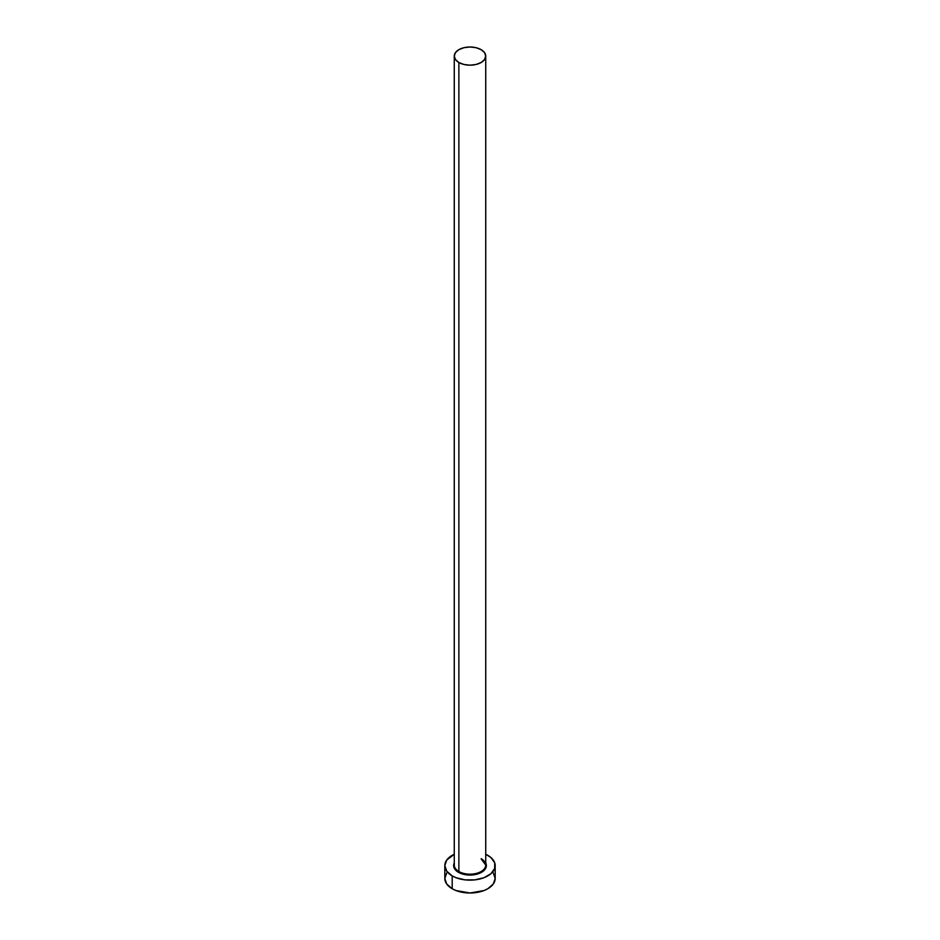 <?xml version="1.0" encoding="UTF-8"?>
<svg xmlns="http://www.w3.org/2000/svg" width="940" height="940" viewBox="0 0 940 940"><rect width="100%" height="100%" fill="white"/><g stroke="black" fill="none" stroke-linecap="round" stroke-linejoin="round"><path stroke-width="1.41" d="M454.408 863.884A15.733 9.083 0 0 0 458.873 871.521L458.426 872.297A16.368 9.447 180 0 1 454.267 863.014L453.632 865.611L454.878 869.23L458.426 872.297L458.873 871.521A15.733 9.083 0 0 0 476.028 873.495A15.733 9.083 0 0 0 485.733 865.094L485.733 56.083A15.733 9.083 180 0 1 476.028 64.484A15.733 9.083 180 0 1 458.873 62.51L458.873 871.521L458.873 62.51A15.733 9.083 180 0 1 454.267 56.083A15.733 9.083 180 0 1 463.972 47.693A15.733 9.083 180 0 1 481.127 49.655A15.733 9.083 180 0 1 485.733 56.083L484.535 52.605L481.127 49.655L476.028 47.693L470 47L463.972 47.693L458.873 49.655L455.465 52.605L454.267 56.083L455.465 59.561L458.873 62.51L463.972 64.484L470 65.177L476.028 64.484L481.127 62.51L484.535 59.561L485.733 56.083M446.735 872.896L444.82 878.465A25.18 14.535 0 0 0 452.199 888.747L452.199 875.892L456.006 877.702L465.089 879.875L474.912 879.875L483.994 877.702L490.939 873.695L494.699 868.454L494.699 862.779L490.939 857.539L485.733 854.26A25.18 14.535 180 0 1 487.801 855.33A25.18 14.535 180 0 1 495.18 865.611A25.18 14.535 180 0 1 479.635 879.041A25.18 14.535 180 0 1 452.199 875.892L452.199 888.747A25.18 14.535 0 0 0 479.635 891.895A25.18 14.535 0 0 0 495.18 878.465L493.265 872.896M452.199 875.892A25.18 14.535 180 0 1 444.82 865.611A25.18 14.535 180 0 1 454.267 854.26L446.735 860.053L444.82 865.611L446.735 871.18L452.199 875.892M485.733 863.014L486.368 865.611L485.122 869.23L479.095 873.471L473.196 874.882L466.804 874.882L458.426 872.297A16.368 9.447 180 0 0 478.296 873.754A16.368 9.447 180 0 0 485.733 863.014M444.82 865.611L444.82 878.465L446.735 884.023L452.199 888.747L456.006 890.544L470 893L483.994 890.544L487.801 888.747L493.265 884.023L495.18 878.465L495.18 865.611M454.267 56.083L454.267 865.094A15.733 9.083 0 0 0 458.873 871.521A15.733 9.083 0 0 0 475.029 873.707A15.733 9.083 0 0 0 485.592 866.316A15.733 9.083 0 0 0 481.127 858.678M485.733 865.094L481.257 858.96"/></g></svg>
